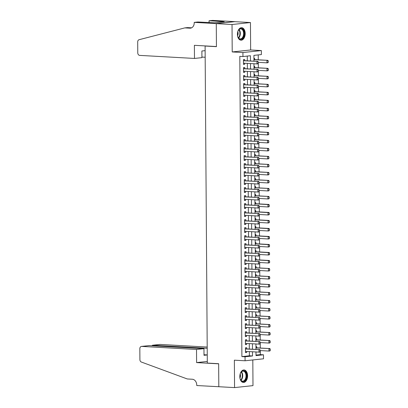 <?xml version="1.0" encoding="UTF-8"?>
<svg xmlns="http://www.w3.org/2000/svg" width="408" height="408" viewBox="0 0 408 408"><rect width="100%" height="100%" fill="white"/><g stroke="black" fill="none" stroke-linecap="round" stroke-linejoin="round"><path stroke-width="0.61" d="M247.59 375.788A6.263 3.876 93.2 0 0 244.05 369.949A6.263 3.876 93.2 0 0 239.817 376.62A6.263 3.876 93.2 0 0 243.352 382.459A6.263 3.876 93.2 0 0 247.59 375.788M245.198 33.527A6.263 3.876 93.2 0 0 241.664 27.688A6.263 3.876 93.2 0 0 237.425 34.359A6.263 3.876 93.2 0 0 240.965 40.198A6.263 3.876 93.2 0 0 245.198 33.527M256.005 355.088L260.329 354.623L263.481 354.797L263.512 358.8L245.075 360.774L245.045 356.776L252.521 355.97L252.491 351.767M205.836 45.951L205.096 46.033L207.31 363.074L218.647 363.707L218.81 386.723L234.559 387.6L252.991 385.626L252.812 359.948M205.096 46.033L216.434 46.665L216.276 23.644L234.707 21.67L250.456 22.547L232.024 24.521L232.213 51.944L242.923 52.54L261.36 50.567L261.385 54.57L253.914 55.371L253.954 61.195M232.213 51.944L250.65 49.97L250.456 22.547M250.65 49.97L261.36 50.567M260.329 354.623L260.309 351.558M260.284 348.034L260.253 343.551M260.228 340.027L260.197 335.549M260.176 332.02L260.141 327.542M260.12 324.013L260.085 319.535M260.064 316.011L260.029 311.528M260.008 308.004L259.978 303.521M259.952 299.997L259.921 295.52M259.896 291.99L259.865 287.512M259.84 283.983L259.809 279.505M259.784 275.976L259.753 271.499M259.728 267.974L259.697 263.491M259.672 259.967L259.641 255.484M259.615 251.96L259.585 247.483M259.559 243.953L259.529 239.476M259.503 235.946L259.473 231.469M259.447 227.945L259.417 223.462M259.391 219.938L259.361 215.455M259.335 211.931L259.304 207.448M259.279 203.924L259.248 199.446M259.223 195.916L259.192 191.439M259.167 187.91L259.136 183.432M259.111 179.908L259.08 175.425M259.055 171.901L259.024 167.418M258.998 163.894L258.968 159.416M258.942 155.887L258.912 151.409M258.886 147.88L258.856 143.402M258.83 139.873L258.8 135.395M258.779 131.871L258.743 127.388M258.723 123.864L258.687 119.381M258.667 115.857L258.631 111.379M258.611 107.85L258.58 103.372M258.555 99.843L258.524 95.365M258.499 91.841L258.468 87.358M258.442 83.834L258.412 79.351M258.386 75.827L258.356 71.344M258.33 67.82L258.3 63.342M258.274 59.813L258.238 54.907M216.276 23.644L232.024 24.521M246.707 348.901L246.697 347.672L245.453 347.805L245.483 352.609L246.728 352.476L246.723 351.446M246.651 340.894L246.641 339.665L245.397 339.798L245.427 344.602L246.677 344.469L246.667 343.444M246.595 332.887L246.585 331.658L245.341 331.791L245.371 336.595L246.621 336.462L246.611 335.437M246.539 324.88L246.529 323.651L245.285 323.784L245.315 328.588L246.565 328.455L246.554 327.43M246.483 316.873L246.473 315.644L245.228 315.782L245.259 320.581L246.509 320.448L246.498 319.423M246.427 308.871L246.417 307.642L245.172 307.775L245.203 312.579L246.452 312.441L246.442 311.416M246.371 300.864L246.361 299.635L245.116 299.768L245.147 304.572L246.396 304.439L246.386 303.409M246.315 292.857L246.304 291.628L245.06 291.761L245.096 296.565L246.34 296.432L246.33 295.407M246.259 284.85L246.248 283.621L245.004 283.754L245.04 288.558L246.284 288.425L246.274 287.4M246.203 276.843L246.192 275.614L244.948 275.747L244.984 280.551L246.228 280.418L246.218 279.393M246.146 268.841L246.136 267.607L244.892 267.745L244.928 272.549L246.172 272.411L246.162 271.386M246.09 260.834L246.08 259.605L244.836 259.738L244.871 264.542L246.116 264.41L246.111 263.379M246.034 252.827L246.024 251.598L244.78 251.731L244.815 256.535L246.06 256.403L246.055 255.372M245.978 244.82L245.968 243.591L244.724 243.724L244.759 248.528L246.004 248.395L245.999 247.37M245.922 236.813L245.912 235.584L244.667 235.717L244.703 240.521L245.947 240.389L245.942 239.363M245.866 228.806L245.856 227.577L244.611 227.715L244.647 232.514L245.891 232.381L245.886 231.356M245.81 220.804L245.805 219.575L244.555 219.708L244.591 224.512L245.835 224.375L245.83 223.349M245.754 212.798L245.749 211.568L244.499 211.701L244.535 216.505L245.779 216.373L245.774 215.342M245.698 204.791L245.692 203.561L244.443 203.694L244.479 208.498L245.723 208.366L245.718 207.341M245.641 196.784L245.636 195.554L244.387 195.687L244.423 200.491L245.667 200.359L245.662 199.334M245.585 188.776L245.58 187.547L244.331 187.68L244.367 192.484L245.611 192.352L245.606 191.326M245.529 180.769L245.524 179.54L244.28 179.678L244.31 184.477L245.555 184.345L245.55 183.32M245.473 172.768L245.468 171.539L244.224 171.671L244.254 176.475L245.499 176.338L245.494 175.312M245.422 164.761L245.412 163.531L244.168 163.664L244.198 168.468L245.443 168.336L245.438 167.305M245.366 156.754L245.356 155.524L244.112 155.657L244.142 160.461L245.386 160.329L245.381 159.304M245.31 148.747L245.3 147.518L244.055 147.65L244.086 152.454L245.33 152.322L245.325 151.297M245.254 140.74L245.244 139.511L243.999 139.643L244.03 144.447L245.279 144.315L245.269 143.29M245.198 132.738L245.188 131.504L243.943 131.641L243.974 136.445L245.223 136.308L245.213 135.283M245.142 124.731L245.131 123.502L243.887 123.634L243.918 128.438L245.167 128.306L245.157 127.276M245.086 116.724L245.075 115.495L243.831 115.627L243.862 120.431L245.111 120.299L245.101 119.269M245.029 108.717L245.019 107.488L243.775 107.62L243.806 112.424L245.055 112.292L245.045 111.267M244.973 100.71L244.963 99.481L243.719 99.613L243.749 104.417L244.999 104.285L244.989 103.26M244.917 92.703L244.907 91.474L243.663 91.611L243.698 96.41L244.943 96.278L244.933 95.253M244.861 84.701L244.851 83.472L243.607 83.604L243.642 88.409L244.887 88.271L244.876 87.246M244.805 76.694L244.795 75.465L243.55 75.597L243.586 80.401L244.831 80.269L244.82 79.239M244.749 68.687L244.739 67.458L243.494 67.59L243.53 72.394L244.774 72.262L244.764 71.237M254.658 59.614L254.648 58.385L253.934 58.461M254.714 67.621L254.704 66.387L253.99 66.463M254.77 75.623L254.76 74.394L254.046 74.47M254.827 83.63L254.816 82.401L254.102 82.477M254.883 91.637L254.873 90.408L254.159 90.484M254.939 99.644L254.929 98.415L254.215 98.491M254.995 107.651L254.985 106.422L254.271 106.498M255.051 115.653L255.041 114.424L254.327 114.5M255.107 123.66L255.097 122.431L254.383 122.507M255.158 131.667L255.153 130.438L254.439 130.514M255.214 139.674L255.209 138.445L254.495 138.521M255.27 147.681L255.265 146.452L254.546 146.528M255.326 155.688L255.321 154.459L254.602 154.535M255.382 163.69L255.377 162.46L254.658 162.537M255.439 171.697L255.434 170.468L254.714 170.544M255.495 179.704L255.49 178.475L254.77 178.551M255.551 187.711L255.546 186.481L254.827 186.558M255.607 195.718L255.597 194.489L254.883 194.565M255.663 203.725L255.653 202.49L254.939 202.572M255.719 211.726L255.709 210.497L254.995 210.574M255.775 219.734L255.765 218.504L255.051 218.581M255.831 227.74L255.821 226.511L255.107 226.588M255.887 235.748L255.877 234.518L255.163 234.595M255.944 243.755L255.933 242.525L255.219 242.602M256 251.756L255.989 250.527L255.275 250.604M256.056 259.763L256.046 258.534L255.332 258.611M256.112 267.77L256.102 266.541L255.388 266.618M256.168 275.777L256.158 274.548L255.444 274.625M256.224 283.784L256.214 282.555L255.5 282.632M256.28 291.791L256.27 290.562L255.556 290.639M256.336 299.793L256.326 298.564L255.612 298.641M256.392 307.8L256.382 306.571L255.668 306.648M256.448 315.807L256.438 314.578L255.724 314.655M256.499 323.814L256.494 322.585L255.78 322.662M256.555 331.821L256.55 330.592L255.836 330.669M256.612 339.828L256.606 338.594L255.893 338.676M255.944 346.678L256.663 346.601L256.668 347.83M250.461 61.001L250.425 55.743L242.954 56.544L239.802 56.37L241.898 356.597L249.37 355.796L249.344 351.594M249.324 349.044L249.288 343.587M249.268 341.042L249.232 335.58M249.212 333.035L249.176 327.578M249.155 325.028L249.12 319.571M249.099 317.021L249.064 311.564M249.043 309.014L249.007 303.557M248.987 301.007L248.951 295.55M248.931 293.005L248.895 287.543M248.875 284.998L248.839 279.541M248.819 276.991L248.783 271.534M248.763 268.984L248.727 263.527M248.707 260.977L248.671 255.52M248.656 252.97L248.615 247.513M248.6 244.968L248.559 239.506M248.543 236.961L248.503 231.504M248.487 228.954L248.446 223.497M248.431 220.947L248.39 215.49M248.375 212.94L248.334 207.483M248.319 204.938L248.278 199.476M248.263 196.931L248.222 191.474M248.207 188.924L248.166 183.467M248.151 180.917L248.11 175.46M248.095 172.91L248.054 167.453M248.039 164.903L247.998 159.446M247.982 156.901L247.947 151.439M247.926 148.894L247.891 143.438M247.87 140.887L247.834 135.43M247.814 132.881L247.778 127.424M247.758 124.873L247.722 119.416M247.702 116.867L247.666 111.409M247.646 108.865L247.61 103.403M247.59 100.858L247.554 95.401M247.534 92.851L247.498 87.394M247.477 84.844L247.442 79.387M247.421 76.837L247.386 71.38M247.365 68.835L247.33 63.373M247.309 60.828L247.279 56.08M244.693 60.68L244.683 59.451L243.438 59.583L243.474 64.388L244.718 64.255L244.713 63.23M245.075 360.774L234.365 360.177L234.559 387.6M241.898 356.597L245.045 356.776M242.954 56.544L242.923 52.54M255.984 351.966L256.01 355.598L263.481 354.797M253.97 63.745L254.011 69.202M254.026 71.752L254.067 77.209M254.082 79.759L254.123 85.216M254.138 87.761L254.179 93.223M254.194 95.768L254.23 101.225M254.25 103.775L254.286 109.232M254.306 111.782L254.342 117.239M254.363 119.789L254.398 125.246M254.419 127.796L254.454 133.253M254.475 135.798L254.51 141.26M254.531 143.805L254.566 149.262M254.587 151.812L254.623 157.269M254.643 159.819L254.679 165.276M254.699 167.826L254.735 173.283M254.755 175.828L254.791 181.29M254.811 183.835L254.847 189.297M254.867 191.842L254.903 197.299M254.918 199.849L254.959 205.306M254.975 207.856L255.015 213.313M255.031 215.863L255.071 221.32M255.087 223.864L255.127 229.327M255.143 231.871L255.184 237.329M255.199 239.879L255.24 245.335M255.255 247.886L255.296 253.343M255.311 255.893L255.352 261.35M255.367 263.9L255.408 269.356M255.423 271.901L255.464 277.364M255.479 279.908L255.52 285.365M255.536 287.915L255.571 293.372M255.592 295.922L255.627 301.379M255.648 303.929L255.683 309.386M255.704 311.931L255.739 317.393M255.76 319.938L255.796 325.4M255.816 327.945L255.852 333.402M255.872 335.952L255.908 341.409M255.928 343.959L255.964 349.416M252.476 349.223L252.435 343.765M252.419 341.215L252.379 335.759M252.363 333.209L252.322 327.752M252.307 325.202L252.266 319.745M252.251 317.2L252.21 311.738M252.195 309.193L252.154 303.731M252.139 301.186L252.098 295.729M252.083 293.179L252.042 287.722M252.027 285.172L251.986 279.715M251.971 277.165L251.93 271.708M251.915 269.163L251.879 263.701M251.858 261.156L251.823 255.699M251.802 253.149L251.767 247.692M251.746 245.142L251.71 239.685M251.69 237.135L251.654 231.678M251.634 229.128L251.598 223.671M251.578 221.126L251.542 215.664M251.522 213.119L251.486 207.662M251.466 205.112L251.43 199.655M251.41 197.105L251.374 191.648M251.354 189.098L251.318 183.641M251.297 181.096L251.262 175.634M251.241 173.089L251.206 167.627M251.19 165.082L251.149 159.625M251.134 157.075L251.093 151.618M251.078 149.068L251.037 143.611M251.022 141.061L250.981 135.604M250.966 133.059L250.925 127.597M250.91 125.052L250.869 119.595M250.854 117.045L250.813 111.588M250.798 109.038L250.757 103.581M250.742 101.031L250.701 95.574M250.685 93.024L250.645 87.567M250.629 85.022L250.589 79.56M250.573 77.015L250.537 71.558M250.517 69.008L250.481 63.551M249.37 355.796L252.521 355.97M243.469 64.183L244.718 64.255M243.525 72.191L244.774 72.262M243.581 80.198L244.831 80.269M243.637 88.204L244.887 88.271M243.693 96.212L244.943 96.278M243.749 104.213L244.999 104.285M243.806 112.22L245.055 112.292M243.862 120.227L245.111 120.299M243.918 128.234L245.167 128.306M243.974 136.241L245.223 136.308M244.03 144.248L245.279 144.315M244.086 152.25L245.33 152.322M244.142 160.257L245.386 160.329M244.198 168.264L245.443 168.336M244.254 176.271L245.499 176.338M244.31 184.278L245.555 184.345M244.367 192.28L245.611 192.352M244.423 200.287L245.667 200.359M244.479 208.294L245.723 208.366M244.535 216.301L245.779 216.373M244.591 224.308L245.835 224.375M244.647 232.315L245.891 232.381M244.703 240.317L245.947 240.389M244.754 248.324L246.004 248.395M244.81 256.331L246.06 256.403M244.866 264.338L246.116 264.41M244.922 272.345L246.172 272.411M244.979 280.352L246.228 280.418M245.035 288.354L246.284 288.425M245.091 296.361L246.34 296.432M245.147 304.368L246.396 304.439M245.203 312.375L246.452 312.441M245.259 320.382L246.509 320.448M245.315 328.384L246.565 328.455M245.371 336.391L246.621 336.462M245.427 344.398L246.677 344.469M245.483 352.405L246.728 352.476M258.33 63.301L258.32 62.103L258.33 63.301L257.892 63.816L256.994 63.913L243.464 63.158M243.449 60.756L257.871 61.414L258.32 62.103M243.443 60.42L243.826 60.593A0.801 0.627 -96.1 0 0 244.015 60.644L257.871 61.414M258.182 63.317L256.994 63.913L256.974 61.511L258.172 62.118M253.98 59.573A0.801 0.627 83.9 0 1 253.939 59.573L267.837 60.348L253.944 59.721M268.296 62.235L268.138 61.047L268.296 62.235L267.852 62.75L266.96 62.847L266.939 60.445L268.138 61.047M258.325 62.363L266.96 62.847L268.148 62.251M268.285 61.032L267.837 60.348M237.915 36.929A5.421 3.356 -86.8 0 1 238.354 30.432A5.421 3.356 -86.8 0 1 243.704 30.901A5.421 3.356 -86.8 0 1 242.582 38.357A5.421 3.356 -86.8 0 1 237.986 37.102A5.421 3.356 -86.8 0 1 237.915 36.929M237.93 36.97A5.018 3.106 93.2 0 0 240.215 38.908A5.018 3.106 93.2 0 0 243.127 36.337A5.018 3.106 93.2 0 0 243.173 31.105A5.018 3.106 93.2 0 0 240.771 28.886A5.018 3.106 93.2 0 0 238.287 30.559M240.526 40.132A6.222 3.85 93.2 0 0 244.091 36.893A6.222 3.85 93.2 0 0 244.132 30.452A6.222 3.85 93.2 0 0 241.22 27.703M237.594 35.782A3.575 2.213 93.2 0 0 237.818 31.702M240.307 379.19A5.421 3.356 -86.8 0 1 240.746 372.693A5.421 3.356 -86.8 0 1 246.09 373.162A5.421 3.356 -86.8 0 1 244.968 380.618A5.421 3.356 -86.8 0 1 240.373 379.364A5.421 3.356 -86.8 0 1 240.307 379.19M240.322 379.231A5.018 3.106 93.2 0 0 242.602 381.169A5.018 3.106 93.2 0 0 245.519 378.599A5.018 3.106 93.2 0 0 245.565 373.366A5.018 3.106 93.2 0 0 243.163 371.147A5.018 3.106 93.2 0 0 240.679 372.82M242.913 382.393A6.222 3.85 93.2 0 0 246.483 379.154A6.222 3.85 93.2 0 0 246.519 372.713A6.222 3.85 93.2 0 0 243.607 369.964M239.981 378.043A3.575 2.213 93.2 0 0 240.21 373.963M194.478 58.441L139.674 55.386A2.407 1.882 -96.1 0 1 137.771 52.882L137.695 41.953A2.407 1.882 -96.1 0 1 139.113 39.698L184.819 27.892L189.858 28.172A5.62 4.396 -96.1 0 0 190.419 28.162A5.62 4.396 -96.1 0 0 194.228 22.817L194.228 22.374L216.276 23.603L216.434 46.543L194.386 45.313L194.478 58.441L201.929 57.645L201.884 51L205.127 50.653M184.819 27.892L187.547 27.601L191.576 27.826M216.276 23.603L234.707 21.629L212.66 20.4L209.049 20.788L223.161 21.573L222.365 21.66L222.365 21.966M194.228 22.374L197.839 21.986L214.639 22.797L224.252 21.767L222.365 21.66M205.173 57.248L201.924 57.069M209.049 20.788L209.064 22.613M207.198 347.055L160.14 344.434L152.694 345.229L152.699 345.811M207.208 348.274L152.464 345.234L159.9 344.439A2.407 1.882 83.9 0 1 160.14 344.434M218.81 386.764L218.652 363.824L196.605 362.595L196.513 349.467L141.709 346.407A2.407 1.882 -96.1 0 0 141.469 346.412A2.407 1.882 -96.1 0 0 139.832 348.707L139.908 359.632A2.407 1.882 -96.1 0 0 141.362 362.044L187.272 378.961L192.311 379.241A5.62 4.396 83.9 0 1 196.758 385.091L196.763 385.535L219.055 386.733M196.605 362.595L207.3 361.447M196.513 349.467L203.959 348.667L204.005 355.312L207.254 354.965M203.959 348.667L149.155 345.612L141.709 346.407M207.254 354.914L204 354.736M141.469 346.412L149.155 345.612M151.812 345.76L152.464 345.234M258.386 71.308L258.376 70.11L258.386 71.308L257.948 71.823L257.05 71.92L243.52 71.165M243.505 68.763L257.927 69.421L258.376 70.11M243.5 68.427L243.877 68.6A0.801 0.627 -96.1 0 0 244.071 68.646L257.927 69.421M258.238 71.323L257.05 71.92L257.03 69.518L258.228 70.125M258.442 79.315L258.432 78.112L258.442 79.315L258.004 79.83L257.106 79.927L243.576 79.172M243.561 76.77L257.983 77.428L258.432 78.112M243.556 76.434L243.933 76.607A0.801 0.627 -96.1 0 0 244.127 76.653L257.983 77.428M258.295 79.331L257.106 79.927L257.086 77.525L258.284 78.132M258.499 87.322L258.488 86.119L258.499 87.322L258.055 87.837L257.162 87.929L243.632 87.179M243.617 84.777L258.04 85.435L258.488 86.119M243.612 84.441L243.989 84.614A0.801 0.627 -96.1 0 0 244.183 84.66L258.04 85.435M258.351 87.338L257.162 87.929L257.142 85.532L258.341 86.134M258.555 95.329L258.544 94.126L258.555 95.329L258.111 95.839L257.219 95.936L243.688 95.181M243.673 92.779L258.096 93.437L258.544 94.126M243.668 92.443L244.045 92.616A0.801 0.627 -96.1 0 0 244.239 92.667L258.096 93.437M258.407 95.344L257.219 95.936L257.198 93.534L258.397 94.141M254.036 67.58A0.801 0.627 83.9 0 1 253.995 67.575L267.893 68.355L254 67.723M268.352 70.242L268.194 69.054L268.352 70.242L267.908 70.757L267.016 70.849L266.995 68.447L268.194 69.054M258.381 70.37L267.016 70.849L268.204 70.258M268.342 69.039L267.893 68.355M254.092 75.587A0.801 0.627 83.9 0 1 254.051 75.582L267.949 76.357L254.056 75.73M268.408 78.244L268.25 77.061L268.408 78.244L267.964 78.759L267.067 78.856L267.051 76.454L268.25 77.061M258.437 78.377L267.067 78.856L268.255 78.265M268.398 77.046L267.949 76.357M254.148 83.594A0.801 0.627 83.9 0 1 254.108 83.589L268.005 84.364L254.113 83.737M268.464 86.251L268.306 85.068L268.464 86.251L268.02 86.766L267.123 86.863L267.107 84.461L268.306 85.068M258.494 86.384L267.123 86.863L268.311 86.267M268.454 85.053L268.005 84.364M254.204 91.601A0.801 0.627 83.9 0 1 254.164 91.596L268.061 92.371L254.164 91.744M268.52 94.258L268.362 93.075L268.52 94.258L268.076 94.773L267.179 94.87L267.163 92.468L268.362 93.075M258.55 94.386L267.179 94.87L268.367 94.273M268.51 93.06L268.061 92.371M258.611 103.331L258.601 102.133L258.611 103.331L258.167 103.846L257.275 103.943L243.744 103.188M243.729 100.786L258.152 101.444L258.601 102.133M243.724 100.45L244.101 100.623A0.801 0.627 -96.1 0 0 244.295 100.674L258.152 101.444M258.463 103.346L257.275 103.943L257.254 101.541L258.453 102.148M254.261 99.603A0.801 0.627 83.9 0 1 254.22 99.603L268.117 100.378L254.22 99.751M268.576 102.265L268.418 101.082L268.576 102.265L268.132 102.78L267.235 102.877L267.22 100.475L268.418 101.082M258.606 102.393L267.235 102.877L268.423 102.281M268.566 101.062L268.117 100.378M258.667 111.338L258.657 110.14L258.667 111.338L258.223 111.853L257.331 111.95L243.8 111.195M243.78 108.793L258.208 109.451L258.657 110.14M243.78 108.457L244.157 108.63A0.801 0.627 -96.1 0 0 244.351 108.681L258.208 109.451M258.519 111.353L257.331 111.95L257.31 109.548L258.509 110.155M254.317 107.61A0.801 0.627 83.9 0 1 254.276 107.61L268.173 108.385L254.276 107.753M268.632 110.272L268.474 109.084L268.632 110.272L268.189 110.787L267.291 110.884L267.276 108.482L268.474 109.084M258.662 110.4L267.291 110.884L268.479 110.288M268.622 109.069L268.173 108.385M258.723 119.345L258.713 118.147L258.723 119.345L258.279 119.86L257.382 119.957L243.856 119.202M243.836 116.8L258.264 117.458L258.713 118.147M243.836 116.464L244.214 116.637A0.801 0.627 -96.1 0 0 244.407 116.683L258.264 117.458M258.57 119.36L257.382 119.957L257.366 117.555L258.565 118.162M254.373 115.617A0.801 0.627 83.9 0 1 254.332 115.612L268.229 116.392L254.332 115.76M268.688 118.279L268.53 117.091L268.688 118.279L268.245 118.794L267.347 118.886L267.332 116.484L268.53 117.091M258.718 118.407L267.347 118.886L268.535 118.294M268.678 117.076L268.229 116.392M258.779 127.352L258.769 126.148L258.779 127.352L258.335 127.867L257.438 127.964L243.913 127.209M243.892 124.807L258.32 125.465L258.769 126.148M243.892 124.471L244.27 124.644A0.801 0.627 -96.1 0 0 244.463 124.69L258.32 125.465M258.626 127.367L257.438 127.964L257.423 125.562L258.621 126.164M254.424 123.624A0.801 0.627 83.9 0 1 254.388 123.619L268.285 124.394L254.388 123.767M268.745 126.281L268.586 125.098L268.745 126.281L268.301 126.796L267.403 126.893L267.388 124.491L268.586 125.098M258.769 126.414L267.403 126.893L268.591 126.302M268.734 125.083L268.285 124.394M258.835 135.359L258.825 134.156L258.835 135.359L258.392 135.874L257.494 135.966L243.969 135.211M243.948 132.814L258.376 133.472L258.825 134.156M243.948 132.478L244.326 132.651A0.801 0.627 -96.1 0 0 244.519 132.697L258.376 133.472M258.682 135.374L257.494 135.966L257.479 133.564L258.677 134.171M254.48 131.631A0.801 0.627 83.9 0 1 254.444 131.626L268.342 132.401L254.444 131.774M268.801 134.288L268.642 133.105L268.801 134.288L268.357 134.803L267.459 134.9L267.444 132.498L268.642 133.105M258.825 134.421L267.459 134.9L268.648 134.303M268.79 133.09L268.342 132.401M258.891 143.361L258.881 142.162L258.891 143.361L258.448 143.876L257.55 143.973L244.025 143.218M244.004 140.816L258.432 141.474L258.881 142.162M244.004 140.48L244.382 140.653A0.801 0.627 -96.1 0 0 244.576 140.704L258.432 141.474M258.738 143.381L257.55 143.973L257.535 141.571L258.733 142.178M254.536 139.638A0.801 0.627 83.9 0 1 254.5 139.633L268.398 140.408L254.5 139.781M268.852 142.295L268.699 141.112L268.852 142.295L268.413 142.81L267.515 142.907L267.5 140.505L268.699 141.112M258.881 142.423L267.515 142.907L268.704 142.31M268.846 141.097L268.398 140.408M258.947 151.368L258.937 150.169L258.947 151.368L258.504 151.883L257.606 151.98L244.081 151.225M244.061 148.823L258.488 149.481L258.937 150.169M244.061 148.486L244.438 148.66A0.801 0.627 -96.1 0 0 244.632 148.711L258.488 149.481M258.794 151.383L257.606 151.98L257.591 149.578L258.789 150.185M254.592 147.64A0.801 0.627 83.9 0 1 254.556 147.64L268.454 148.415L254.556 147.788M268.908 150.302L268.75 149.119L268.908 150.302L268.469 150.817L267.572 150.914L267.556 148.512L268.75 149.119M258.937 150.43L267.572 150.914L268.76 150.317M268.903 149.099L268.454 148.415M259.004 159.375L258.993 158.177L259.004 159.375L258.56 159.89L257.662 159.987L244.137 159.232M244.117 156.83L258.544 157.488L258.993 158.177M244.117 156.494L244.494 156.667A0.801 0.627 -96.1 0 0 244.683 156.718L258.544 157.488M258.851 159.39L257.662 159.987L257.647 157.585L258.845 158.192M254.648 155.647A0.801 0.627 83.9 0 1 254.612 155.642L268.51 156.422L254.612 155.79M268.964 158.309L268.806 157.121L268.964 158.309L268.525 158.824L267.628 158.916L267.612 156.519L268.806 157.121M258.993 158.437L267.628 158.916L268.816 158.324M268.959 157.106L268.51 156.422M259.06 167.382L259.049 166.178L259.06 167.382L258.616 167.897L257.718 167.994L244.188 167.239M244.173 164.837L258.601 165.495L259.049 166.178M244.173 164.501L244.55 164.674A0.801 0.627 -96.1 0 0 244.739 164.72L258.601 165.495M258.907 167.397L257.718 167.994L257.703 165.592L258.901 166.199M254.704 163.654A0.801 0.627 83.9 0 1 254.669 163.649L268.566 164.429L254.669 163.797M269.02 166.316L268.862 165.128L269.02 166.316L268.581 166.826L267.684 166.923L267.668 164.521L268.862 165.128M259.049 166.444L267.684 166.923L268.872 166.331M269.015 165.113L268.566 164.429M259.116 175.389L259.106 174.185L259.116 175.389L258.672 175.904L257.774 176.001L244.244 175.246M244.229 172.844L258.657 173.502L259.106 174.185M244.229 172.507L244.606 172.681A0.801 0.627 -96.1 0 0 244.795 172.727L258.657 173.502M258.963 175.404L257.774 176.001L257.759 173.599L258.958 174.201M254.76 171.661A0.801 0.627 83.9 0 1 254.725 171.656L268.622 172.431L254.725 171.804M269.076 174.318L268.918 173.135L269.076 174.318L268.637 174.833L267.74 174.93L267.725 172.528L268.918 173.135M259.106 174.451L267.74 174.93L268.928 174.333M269.071 173.119L268.622 172.431M259.167 183.396L259.162 182.192L259.167 183.396L258.728 183.911L257.831 184.003L244.3 183.248M244.285 180.846L258.713 181.509L259.162 182.192M244.285 180.514L244.662 180.688A0.801 0.627 -96.1 0 0 244.851 180.734L258.713 181.509M259.019 183.411L257.831 184.003L257.815 181.601L259.014 182.208M254.816 179.668A0.801 0.627 83.9 0 1 254.781 179.663L268.678 180.438L254.781 179.811M269.132 182.325L268.974 181.142L269.132 182.325L268.694 182.84L267.796 182.937L267.781 180.535L268.974 181.142M259.162 182.458L267.796 182.937L268.984 182.34M269.127 181.126L268.678 180.438M259.223 191.398L259.218 190.199L259.223 191.398L258.784 191.913L257.887 192.01L244.356 191.255M244.341 188.853L258.769 189.511L259.218 190.199M244.341 188.516L244.718 188.69A0.801 0.627 -96.1 0 0 244.907 188.741L258.769 189.511M259.075 191.418L257.887 192.01L257.871 189.608L259.065 190.215M254.873 187.67A0.801 0.627 83.9 0 1 254.837 187.67L268.729 188.445L254.837 187.818M269.188 190.332L269.03 189.149L269.188 190.332L268.75 190.847L267.852 190.944L267.837 188.542L269.03 189.149M259.218 190.459L267.852 190.944L269.04 190.347M269.183 189.134L268.729 188.445M259.279 199.405L259.274 198.206L259.279 199.405L258.84 199.92L257.943 200.017L244.412 199.262M244.397 196.86L258.825 197.518L259.274 198.206M244.397 196.523L244.774 196.697A0.801 0.627 -96.1 0 0 244.963 196.748L258.825 197.518M259.131 199.42L257.943 200.017L257.927 197.615L259.121 198.222M254.929 195.677A0.801 0.627 83.9 0 1 254.893 195.677L268.785 196.452L254.893 195.825M269.244 198.339L269.086 197.151L269.244 198.339L268.806 198.854L267.908 198.951L267.893 196.549L269.086 197.151M259.274 198.466L267.908 198.951L269.096 198.354M269.239 197.135L268.785 196.452M259.335 207.412L259.33 206.213L259.335 207.412L258.896 207.927L257.999 208.024L244.469 207.269M244.453 204.867L258.881 205.525L259.33 206.213M244.453 204.53L244.831 204.704A0.801 0.627 -96.1 0 0 245.019 204.75L258.881 205.525M259.187 207.427L257.999 208.024L257.983 205.622L259.177 206.229M269.3 206.346L269.142 205.158L269.3 206.346L268.862 206.861L267.964 206.953L267.949 204.551L268.841 204.459L254.985 203.684A0.801 0.627 83.9 0 1 254.949 203.679M269.142 205.158L267.949 204.551L254.949 203.827M259.33 206.474L267.964 206.953L269.153 206.361M269.295 205.142L268.841 204.459M259.391 215.419L259.386 214.215L259.391 215.419L258.952 215.934L258.055 216.031L244.525 215.276M244.509 212.874L258.937 213.532L259.386 214.215M244.504 212.537L244.887 212.711A0.801 0.627 -96.1 0 0 245.075 212.757L258.937 213.532M259.243 215.434L258.055 216.031L258.04 213.629L259.233 214.236M269.356 214.348L269.198 213.165L269.356 214.348L268.918 214.863L268.02 214.96L268.005 212.558L268.897 212.461L255.041 211.691A0.801 0.627 83.9 0 1 255.005 211.686M269.198 213.165L268.005 212.558L255.005 211.834M259.386 214.481L268.02 214.96L269.209 214.368M269.346 213.149L268.897 212.461M259.447 223.426L259.442 222.222L259.447 223.426L259.009 223.941L258.111 224.033L244.581 223.283M244.565 220.881L258.993 221.539L259.442 222.222M244.56 220.544L244.943 220.718A0.801 0.627 -96.1 0 0 245.131 220.764L258.993 221.539M259.299 223.441L258.111 224.033L258.096 221.636L259.289 222.238M269.413 222.355L269.255 221.172L269.413 222.355L268.974 222.87L268.076 222.967L268.056 220.565L268.954 220.468L255.097 219.698A0.801 0.627 83.9 0 1 255.061 219.693M269.255 221.172L268.056 220.565L255.061 219.841M259.442 222.488L268.076 222.967L269.265 222.37M269.402 221.156L268.954 220.468M259.503 231.433L259.498 230.229L259.503 231.433L259.065 231.943L258.167 232.04L244.637 231.285M244.621 228.883L259.044 229.541L259.498 230.229M244.616 228.546L244.999 228.725A0.801 0.627 -96.1 0 0 245.188 228.771L259.044 229.541M259.355 231.448L258.167 232.04L258.152 229.638L259.345 230.245M269.469 230.362L269.311 229.179L269.469 230.362L269.03 230.877L268.132 230.974L268.112 228.572L269.01 228.475L255.153 227.705A0.801 0.627 83.9 0 1 255.117 227.7M269.311 229.179L268.112 228.572L255.117 227.848M259.498 230.494L268.132 230.974L269.321 230.377M269.459 229.163L269.01 228.475M259.559 239.435L259.554 238.236L259.559 239.435L259.121 239.95L258.223 240.047L244.693 239.292M244.678 236.89L259.1 237.548L259.554 238.236M244.673 236.553L245.055 236.727A0.801 0.627 -96.1 0 0 245.244 236.778L259.1 237.548M259.411 239.45L258.223 240.047L258.208 237.645L259.401 238.252M269.525 238.369L269.367 237.186L269.525 238.369L269.086 238.884L268.189 238.981L268.168 236.579L269.066 236.482L255.209 235.707A0.801 0.627 83.9 0 1 255.173 235.707M269.367 237.186L268.168 236.579L255.173 235.855M259.554 238.496L268.189 238.981L269.377 238.384M269.515 237.165L269.066 236.482M259.615 247.442L259.61 246.243L259.615 247.442L259.177 247.957L258.279 248.054L244.749 247.299M244.734 244.897L259.156 245.555L259.61 246.243M244.729 244.56L245.111 244.734A0.801 0.627 -96.1 0 0 245.3 244.785L259.156 245.555M259.468 247.457L258.279 248.054L258.264 245.652L259.457 246.259M269.581 246.376L269.423 245.188L269.581 246.376L269.137 246.891L268.245 246.988L268.224 244.586L269.122 244.489L255.265 243.714A0.801 0.627 83.9 0 1 255.23 243.714M269.423 245.188L268.224 244.586L255.23 243.856M259.61 246.503L268.245 246.988L269.433 246.391M269.571 245.172L269.122 244.489M259.672 255.449L259.661 254.25L259.672 255.449L259.233 255.964L258.335 256.061L244.805 255.306M244.79 252.904L259.213 253.562L259.661 254.25M244.785 252.567L245.167 252.741A0.801 0.627 -96.1 0 0 245.356 252.787L259.213 253.562M259.524 255.464L258.335 256.061L258.315 253.659L259.514 254.266M269.637 254.383L269.479 253.195L269.637 254.383L269.193 254.898L268.301 254.99L268.28 252.588L269.178 252.496L255.321 251.721A0.801 0.627 83.9 0 1 255.281 251.716M269.479 253.195L268.28 252.588L255.286 251.864M259.666 254.51L268.301 254.99L269.489 254.398M269.627 253.179L269.178 252.496M259.728 263.456L259.718 262.252L259.728 263.456L259.289 263.971L258.392 264.068L244.861 263.313M244.846 260.911L259.269 261.569L259.718 262.252M244.841 260.574L245.218 260.748A0.801 0.627 -96.1 0 0 245.412 260.794L259.269 261.569M259.58 263.471L258.392 264.068L258.371 261.666L259.57 262.267M259.784 271.463L259.774 270.259L259.784 271.463L259.345 271.978L258.448 272.07L244.917 271.315M244.902 268.918L259.325 269.576L259.774 270.259M244.897 268.581L245.274 268.755A0.801 0.627 -96.1 0 0 245.468 268.801L259.325 269.576M259.636 271.478L258.448 272.07L258.427 269.668L259.626 270.275M259.84 279.465L259.83 278.266L259.84 279.465L259.401 279.98L258.504 280.077L244.973 279.322M244.958 276.92L259.381 277.578L259.83 278.266M244.953 276.583L245.33 276.757A0.801 0.627 -96.1 0 0 245.524 276.808L259.381 277.578M259.692 279.485L258.504 280.077L258.483 277.675L259.682 278.281M269.693 262.385L269.535 261.202L269.693 262.385L269.249 262.9L268.357 262.997L268.337 260.595L269.234 260.498L255.377 259.728A0.801 0.627 83.9 0 1 255.337 259.723M269.535 261.202L268.337 260.595L255.342 259.87M259.723 262.517L268.357 262.997L269.545 262.405M269.683 261.186L269.234 260.498M255.434 267.735A0.801 0.627 83.9 0 1 255.393 267.73L269.29 268.505L255.398 267.877M269.749 270.392L269.591 269.209L269.749 270.392L269.305 270.907L268.413 271.004L268.393 268.602L269.591 269.209M259.779 270.524L268.413 271.004L269.601 270.407M269.739 269.193L269.29 268.505M255.49 275.742A0.801 0.627 83.9 0 1 255.449 275.737L269.346 276.512L255.454 275.885M269.805 278.399L269.647 277.216L269.805 278.399L269.362 278.914L268.464 279.011L268.449 276.609L269.647 277.216M259.835 278.526L268.464 279.011L269.652 278.414M269.795 277.2L269.346 276.512M259.896 287.472L259.886 286.273L259.896 287.472L259.452 287.987L258.56 288.084L245.029 287.329M245.014 284.927L259.437 285.585L259.886 286.273M245.009 284.59L245.386 284.764A0.801 0.627 -96.1 0 0 245.58 284.815L259.437 285.585M259.748 287.487L258.56 288.084L258.539 285.682L259.738 286.288M255.546 283.744A0.801 0.627 83.9 0 1 255.505 283.744L269.402 284.519L255.51 283.892M269.861 286.406L269.703 285.223L269.861 286.406L269.418 286.921L268.52 287.018L268.505 284.616L269.703 285.223M259.891 286.533L268.52 287.018L269.708 286.421M269.851 285.202L269.402 284.519M259.952 295.479L259.942 294.28L259.952 295.479L259.508 295.994L258.616 296.091L245.086 295.336M245.07 292.934L259.493 293.592L259.942 294.28M245.065 292.597L245.443 292.771A0.801 0.627 -96.1 0 0 245.636 292.822L259.493 293.592M259.804 295.494L258.616 296.091L258.596 293.689L259.794 294.296M255.602 291.751A0.801 0.627 83.9 0 1 255.561 291.745L269.459 292.526L255.561 291.893M269.918 294.413L269.759 293.225L269.918 294.413L269.474 294.928L268.576 295.02L268.561 292.623L269.759 293.225M259.947 294.54L268.576 295.02L269.765 294.428M269.907 293.209L269.459 292.526M260.008 303.486L259.998 302.282L260.008 303.486L259.565 304.001L258.672 304.098L245.142 303.343M245.126 300.941L259.549 301.599L259.998 302.282M245.121 300.604L245.499 300.778A0.801 0.627 -96.1 0 0 245.692 300.824L259.549 301.599M259.86 303.501L258.672 304.098L258.652 301.696L259.85 302.303M255.658 299.758A0.801 0.627 83.9 0 1 255.617 299.752L269.515 300.533L255.617 299.9M269.974 302.42L269.815 301.231L269.974 302.42L269.53 302.93L268.632 303.027L268.617 300.625L269.815 301.231M260.003 302.547L268.632 303.027L269.821 302.435M269.963 301.216L269.515 300.533M260.064 311.493L260.054 310.289L260.064 311.493L259.621 312.008L258.728 312.105L245.198 311.35M245.177 308.948L259.605 309.606L260.054 310.289M245.177 308.611L245.555 308.785A0.801 0.627 -96.1 0 0 245.749 308.83L259.605 309.606M259.916 311.508L258.728 312.105L258.708 309.703L259.906 310.304M255.714 307.765A0.801 0.627 83.9 0 1 255.673 307.76L269.571 308.535L255.673 307.907M270.03 310.422L269.872 309.239L270.03 310.422L269.586 310.937L268.688 311.034L268.673 308.632L269.872 309.239M260.059 310.554L268.688 311.034L269.877 310.442M270.02 309.223L269.571 308.535M260.12 319.5L260.11 318.296L260.12 319.5L259.677 320.015L258.779 320.107L245.254 319.352M245.234 316.95L259.661 317.613L260.11 318.296M245.234 316.618L245.611 316.792A0.801 0.627 -96.1 0 0 245.805 316.837L259.661 317.613M259.967 319.515L258.779 320.107L258.764 317.705L259.962 318.311M255.765 315.772A0.801 0.627 83.9 0 1 255.729 315.767L269.627 316.542L255.729 315.914M270.086 318.429L269.928 317.245L270.086 318.429L269.642 318.944L268.745 319.041L268.729 316.639L269.928 317.245M260.115 318.561L268.745 319.041L269.933 318.444M270.076 317.23L269.627 316.542M260.176 327.502L260.166 326.303L260.176 327.502L259.733 328.017L258.835 328.114L245.31 327.359M245.29 324.957L259.718 325.615L260.166 326.303M245.29 324.62L245.667 324.793A0.801 0.627 -96.1 0 0 245.861 324.845L259.718 325.615M260.024 327.522L258.835 328.114L258.82 325.712L260.018 326.318M255.821 323.774A0.801 0.627 83.9 0 1 255.785 323.774L269.683 324.549L255.785 323.921M270.142 326.436L269.984 325.252L270.142 326.436L269.698 326.951L268.801 327.048L268.785 324.646L269.984 325.252M260.166 326.563L268.801 327.048L269.989 326.451M270.132 325.237L269.683 324.549M260.233 335.509L260.222 334.31L260.233 335.509L259.789 336.024L258.891 336.121L245.366 335.366M245.346 332.964L259.774 333.622L260.222 334.31M245.346 332.627L245.723 332.8A0.801 0.627 -96.1 0 0 245.917 332.851L259.774 333.622M260.08 335.524L258.891 336.121L258.876 333.719L260.075 334.325M255.877 331.78A0.801 0.627 83.9 0 1 255.841 331.78L269.739 332.556L255.841 331.928M270.198 334.443L270.04 333.26L270.198 334.443L269.754 334.958L268.857 335.055L268.841 332.653L270.04 333.26M260.222 334.57L268.857 335.055L270.045 334.458M270.188 333.239L269.739 332.556M260.289 343.516L260.279 342.317L260.289 343.516L259.845 344.031L258.947 344.128L245.422 343.373M245.402 340.971L259.83 341.629L260.279 342.317M245.402 340.634L245.779 340.808A0.801 0.627 -96.1 0 0 245.973 340.858L259.83 341.629M260.136 343.531L258.947 344.128L258.932 341.726L260.131 342.332M255.933 339.788A0.801 0.627 83.9 0 1 255.898 339.782L269.795 340.563L255.898 339.93M270.249 342.45L270.096 341.261L270.249 342.45L269.81 342.965L268.913 343.057L268.897 340.655L270.096 341.261M260.279 342.577L268.913 343.057L270.101 342.465M270.244 341.246L269.795 340.563M260.345 351.523L260.335 350.319L260.345 351.523L259.901 352.038L259.004 352.135L245.478 351.38M245.458 348.978L259.886 349.636L260.335 350.319M245.458 348.641L245.835 348.815A0.801 0.627 -96.1 0 0 246.029 348.86L259.886 349.636M260.192 351.538L259.004 352.135L258.988 349.733L260.187 350.339M255.989 347.795A0.801 0.627 83.9 0 1 255.954 347.789L269.851 348.565L255.954 347.937M270.305 350.452L270.147 349.268L270.305 350.452L269.866 350.967L268.969 351.064L268.954 348.661L270.147 349.268M260.335 350.584L268.969 351.064L270.157 350.472M270.3 349.253L269.851 348.565M243.449 60.705L244.015 60.644M243.449 60.634L243.826 60.593M239.088 29.555A5.018 3.106 -86.8 0 1 239.894 30.921A5.018 3.106 -86.8 0 1 238.614 38.061M238.389 37.776A4.855 3.004 93.2 0 0 239.491 30.998A4.855 3.004 93.2 0 0 238.833 29.81M241.48 371.815A5.018 3.106 -86.8 0 1 242.281 373.182A5.018 3.106 -86.8 0 1 241.006 380.322M240.776 380.037A4.855 3.004 93.2 0 0 241.883 373.259A4.855 3.004 93.2 0 0 241.22 372.07M190.97 28.055L189.858 28.172M243.505 68.707L244.071 68.646M243.505 68.641L243.877 68.6M243.561 76.714L244.127 76.653M243.556 76.648L243.933 76.607M243.617 84.721L244.183 84.66M243.612 84.655L243.989 84.614M243.668 92.728L244.239 92.667M243.668 92.657L244.045 92.616M243.724 100.735L244.295 100.674M243.724 100.664L244.101 100.623M243.78 108.742L244.351 108.681M243.78 108.671L244.157 108.63M243.836 116.744L244.407 116.683M243.836 116.678L244.214 116.637M243.892 124.751L244.463 124.69M243.892 124.685L244.27 124.644M243.948 132.758L244.519 132.697M243.948 132.692L244.326 132.651M244.004 140.765L244.576 140.704M244.004 140.694L244.382 140.653M244.061 148.772L244.632 148.711M244.061 148.701L244.438 148.66M244.117 156.774L244.683 156.718M244.117 156.708L244.494 156.667M244.173 164.781L244.739 164.72M244.173 164.715L244.55 164.674M244.229 172.788L244.795 172.727M244.229 172.722L244.606 172.681M244.285 180.795L244.851 180.734M244.285 180.724L244.662 180.688M244.341 188.802L244.907 188.741M244.341 188.731L244.718 188.69M244.397 196.809L244.963 196.748M244.397 196.738L244.774 196.697M244.453 204.811L245.019 204.75M244.453 204.745L244.831 204.704M244.509 212.818L245.075 212.757M244.509 212.752L244.887 212.711M244.565 220.825L245.131 220.764M244.565 220.759L244.943 220.718M244.621 228.832L245.188 228.771M244.621 228.761L244.999 228.725M244.678 236.839L245.244 236.778M244.678 236.768L245.055 236.727M244.734 244.846L245.3 244.785M244.734 244.774L245.111 244.734M244.79 252.848L245.356 252.787M244.79 252.781L245.167 252.741M244.846 260.855L245.412 260.794M244.846 260.788L245.218 260.748M244.902 268.862L245.468 268.801M244.902 268.796L245.274 268.755M244.958 276.869L245.524 276.808M244.953 276.797L245.33 276.757M245.014 284.876L245.58 284.815M245.009 284.804L245.386 284.764M245.065 292.878L245.636 292.822M245.065 292.811L245.443 292.771M245.121 300.885L245.692 300.824M245.121 300.818L245.499 300.778M245.177 308.892L245.749 308.83M245.177 308.825L245.555 308.785M245.234 316.899L245.805 316.837M245.234 316.827L245.611 316.792M245.29 324.906L245.861 324.845M245.29 324.834L245.667 324.793M245.346 332.913L245.917 332.851M245.346 332.841L245.723 332.8M245.402 340.915L245.973 340.858M245.402 340.848L245.779 340.808M245.458 348.922L246.029 348.86M245.458 348.855L245.835 348.815"/></g></svg>
